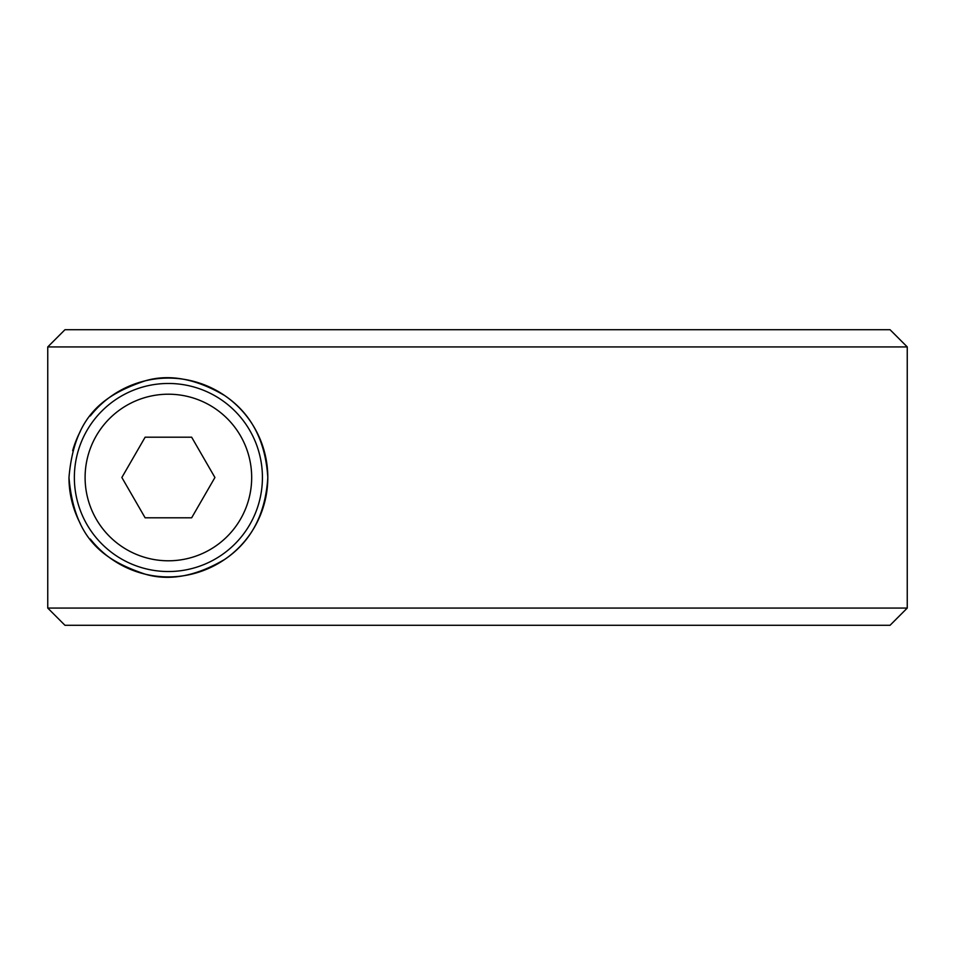 <?xml version="1.0" encoding="UTF-8"?>
<svg xmlns="http://www.w3.org/2000/svg" width="955" height="955" viewBox="0 0 955 955"><rect width="100%" height="100%" fill="white"/><g stroke="black" fill="none" stroke-linecap="round" stroke-linejoin="round"><path stroke-width="1.43" d="M907.25 346.928L890.06 329.726L64.952 329.726L47.75 346.928L907.25 346.928L907.25 608.072L47.75 608.072L64.952 625.274L890.06 625.274L907.25 608.072M72.664 450.7A99.416 99.416 0 0 1 80.316 431.385M90.331 415.938A99.416 99.416 0 0 1 267.806 477.5C265.502 514.208 251.177 541.485 224.819 559.344C195.894 576.366 169.322 581.308 145.112 574.146C104.68 560.358 74.395 540.411 68.975 477.5C74.395 414.589 104.68 394.642 145.112 380.854C169.322 373.692 195.894 378.634 224.819 395.657C251.177 413.515 265.502 440.792 267.806 477.5A99.416 99.416 0 0 1 90.331 539.062M80.316 523.615A99.416 99.416 0 0 1 68.975 477.5M47.75 346.928L47.75 608.072M262.422 477.5A94.032 94.032 0 0 1 168.39 571.532A94.032 94.032 0 0 1 74.359 477.5A94.032 94.032 0 0 1 168.39 383.468A94.032 94.032 0 0 1 262.422 477.5A94.032 94.032 0 0 1 168.39 571.532A94.032 94.032 0 0 1 74.359 477.5M191.657 437.199L214.923 477.5L191.657 517.801L145.124 517.801L121.858 477.5L145.124 437.199L191.657 437.199M168.39 394.212A83.288 83.288 0 0 1 251.678 477.5A83.288 83.288 0 0 1 168.39 560.788A83.288 83.288 0 0 1 85.102 477.5A83.288 83.288 0 0 1 168.39 394.212"/></g></svg>
